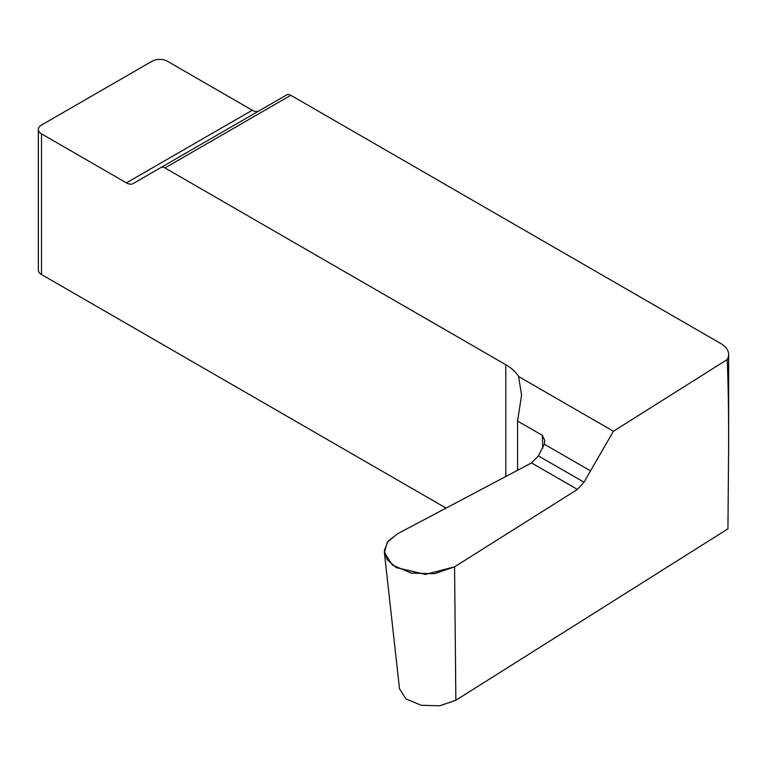 <?xml version="1.0" encoding="UTF-8"?>
<svg xmlns="http://www.w3.org/2000/svg" width="767" height="767" viewBox="0 0 767 767"><rect width="100%" height="100%" fill="white"/><g stroke="black" fill="none" stroke-linecap="round" stroke-linejoin="round"><path stroke-width="1.15" d="M446.068 508.099L41.504 274.528A10.786 6.222 180 0 1 38.35 270.128L38.35 129.46A10.786 6.222 180 0 1 41.504 125.05L152.096 61.207A10.786 6.222 180 0 1 167.35 61.207L252.257 110.227A13.48 7.785 -120 0 0 258.949 110.927M727.202 359.56L613.408 431.255L583.994 482.213L577.426 489.423L454.563 566.832L455.866 700.261L727.941 528.837L728.65 444.687C728.64 408.782 728.161 380.403 727.202 359.56A26.96 15.57 0 0 0 728.65 354.527A26.96 15.57 0 0 0 720.75 343.52L290.789 95.281L164.953 167.935L505.779 364.708A53.93 31.131 180 0 1 518.588 376.501L521.57 395.216L517.572 421.054L517.572 470.276M455.866 700.261L439.721 705.793L421.15 705.276L405.877 698.804L399.502 688.785L384.382 552.547L392.32 565.02L411.333 573.093L434.458 573.726L454.563 566.832M384.382 552.547L387.297 542.24L397.421 533.842L531.493 462.913L538.405 455.895L544.321 444.198L590.532 470.88L583.994 482.213L577.426 489.423L454.563 566.832L425.426 574.406L396.146 567.57L387.143 559.67L384.305 550.668L387.958 541.358L397.421 533.842L531.541 462.885M164.953 167.935A8.092 4.669 -120 0 0 160.907 167.532L133.161 183.553A13.48 7.785 60 0 1 126.421 182.882L41.504 133.861A10.786 6.222 180 0 1 38.35 129.46M286.743 94.878L160.907 167.532L286.743 94.878A8.092 4.669 60 0 1 290.789 95.281M542.787 448.264L542.307 435.33L517.572 421.054M542.307 435.33L544.743 440.421L544.321 444.198L538.376 455.953M613.408 431.255L518.588 376.501M505.779 476.518L505.779 364.708M41.504 274.528L41.504 133.861M583.994 482.213L538.405 455.895M531.493 462.913L577.426 489.423M126.421 182.882L252.257 110.227M728.65 354.527L728.65 444.687"/></g></svg>

